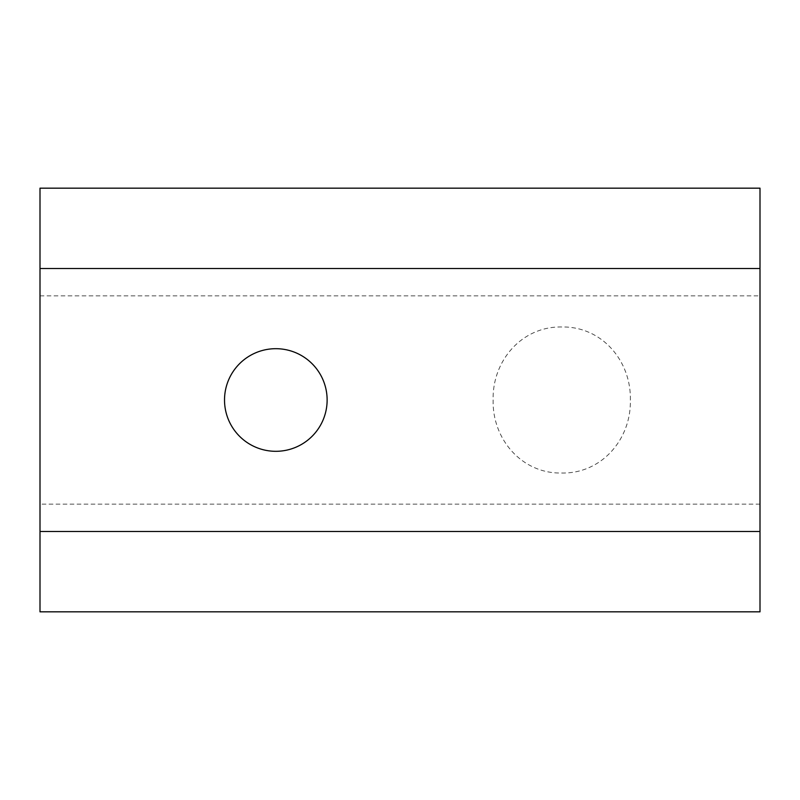 <?xml version="1.0" encoding="UTF-8"?>
<svg xmlns="http://www.w3.org/2000/svg" width="800" height="800" viewBox="0 0 800 800"><rect width="100%" height="100%" fill="white"/><g stroke="black" fill="none" stroke-linecap="round" stroke-linejoin="round"><path stroke-width="0.6" stroke-dasharray="4 3" d="M224.52 400C224.08 427.78 248.11 451.73 275.76 451.31C303.57 451.73 327.52 427.89 327.13 400C327.58 372.22 303.54 348.27 275.9 348.69C248.09 348.27 224.13 372.11 224.52 400M40 611.83L40 188.17M760 531.48L40 531.48M760 611.83L760 188.17M40 268.52L760 268.52M630.36 400C631.27 360.89 601.87 326.27 561.79 326.97C521.76 326.18 492.14 360.89 493.12 400C492.15 439.08 521.74 473.77 561.63 473.03C601.76 473.86 631.35 439.02 630.36 400M760 504.15L40 504.15M40 295.85L760 295.85"/><path stroke-width="1.2" d="M224.52 400A51.31 51.31 0 0 0 275.83 451.31A51.31 51.31 0 0 0 327.13 400A51.31 51.31 0 0 0 275.83 348.69A51.31 51.31 0 0 0 224.52 400M760 531.48L40 531.48L40 268.52L760 268.52L760 611.83L40 611.83L40 531.48M760 268.52L760 188.17L40 188.17L40 268.52"/></g></svg>
